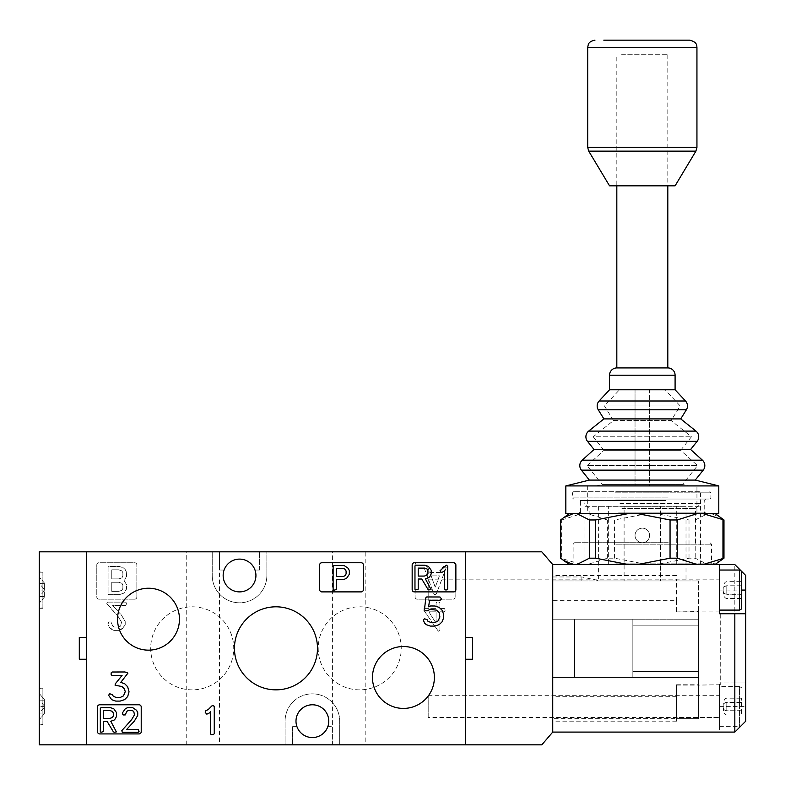 <?xml version="1.0" encoding="UTF-8"?>
<svg xmlns="http://www.w3.org/2000/svg" width="785" height="785" viewBox="0 0 785 785"><rect width="100%" height="100%" fill="white"/><g stroke="black" fill="none" stroke-linecap="round" stroke-linejoin="round"><path stroke-width="0.59" stroke-dasharray="3.92 2.94" d="M42.89 724.447L42.89 688.759L42.89 724.447L39.25 724.447L39.25 688.759L39.25 724.447M42.89 688.759L39.25 688.759M42.89 688.396L42.89 724.81L42.89 688.396L39.25 688.396L39.25 724.81L39.25 688.396M42.89 724.81L39.25 724.81M42.89 607.914L42.89 572.216L42.89 607.914L39.25 607.914L39.25 572.216L39.25 607.914M42.89 572.216L39.25 572.216M42.89 571.853L42.89 608.277L42.89 571.853L39.25 571.853L39.25 608.277L39.25 571.853M42.89 608.277L39.25 608.277M39.25 744.837L39.25 551.826L266.861 551.826L266.861 575.493A27.318 27.318 0 0 1 239.543 602.811A27.318 27.318 0 0 1 212.235 575.493L212.235 551.826L212.235 575.493A27.318 27.318 0 0 0 239.543 602.811A27.318 27.318 0 0 0 266.861 575.493L266.861 551.826L465.338 551.826L465.338 744.837L285.073 744.837L285.073 721.17A27.318 27.318 0 0 1 312.381 693.852A27.318 27.318 0 0 1 339.699 721.17L339.699 744.837L339.699 721.17A27.318 27.318 0 0 0 312.381 693.852A27.318 27.318 0 0 0 285.073 721.17L285.073 744.837L39.25 744.837M86.595 744.837L86.595 551.826L86.595 744.837M86.595 659.263L86.595 637.41L79.305 637.41L79.305 659.263L86.595 659.263M44.352 590.065L44.352 582.98L44.352 590.065L39.25 590.065L39.25 596.502L39.25 576.936L39.25 590.065L44.352 590.065M44.352 589.417L44.352 582.98L44.352 589.417L39.25 583.373L39.25 576.936L39.25 583.373M44.352 596.502L44.352 590.712L44.352 597.149L44.352 596.502L39.25 596.502L39.25 603.194L39.25 596.502L44.352 596.502M44.352 582.98L39.25 576.936L44.352 582.98M44.352 583.628L39.25 583.628L44.352 583.628M44.352 597.149L39.25 603.194L44.352 597.149M44.352 590.712L39.25 596.757M44.352 699.513L44.352 706.598L44.352 699.513L39.25 693.469L39.25 706.598L39.25 693.469L39.25 699.906L39.25 693.469L44.352 699.513M44.352 706.598L44.352 713.683L44.352 706.598L39.25 706.598L39.25 719.737L39.25 706.598L44.352 706.598M44.352 707.246L44.352 713.683L44.352 707.246L39.25 713.3L39.25 719.737L39.25 713.3M44.352 705.96L39.25 699.906M44.352 700.161L39.25 700.161L44.352 700.161M44.352 713.035L39.25 713.035L44.352 713.035M44.352 713.683L39.25 719.737L44.352 713.683M403.421 646.516A30.958 30.958 0 0 0 372.473 677.465A30.958 30.958 0 0 0 403.421 708.423A30.958 30.958 0 0 0 434.38 677.465A30.958 30.958 0 0 0 403.421 646.516M148.502 588.24A30.958 30.958 0 0 0 117.544 619.198A30.958 30.958 0 0 0 148.502 650.157A30.958 30.958 0 0 0 179.461 619.198A30.958 30.958 0 0 0 148.502 588.24M275.967 606.815A41.517 41.517 0 0 0 234.45 648.332A41.517 41.517 0 0 0 275.967 689.848A41.517 41.517 0 0 0 317.483 648.332A41.517 41.517 0 0 0 275.967 606.815M365.182 744.837L332.408 744.837L365.182 744.837L365.182 551.826L332.408 551.826L365.182 551.826M332.408 744.837L332.408 726.635L327.836 726.635A16.387 16.387 0 0 1 296.926 726.635A16.387 16.387 0 0 0 328.768 721.17A16.387 16.387 0 0 0 312.381 704.783A16.387 16.387 0 0 0 295.994 721.17A16.387 16.387 0 0 0 327.836 726.635L332.408 726.635L332.408 744.837L292.354 744.837L332.408 744.837L332.408 551.826M219.515 744.837L186.742 744.837L219.515 744.837L219.515 551.826L186.742 551.826L259.58 551.826L219.515 551.826L219.515 570.038L224.098 570.038A16.387 16.387 0 0 1 239.543 559.106A16.387 16.387 0 0 0 224.098 570.038L219.515 570.038L219.515 551.826M186.742 744.837L186.742 551.826M359.726 689.848A41.517 41.517 0 0 1 318.21 648.332A41.517 41.517 0 0 1 359.726 606.815A41.517 41.517 0 0 1 401.243 648.332A41.517 41.517 0 0 1 359.726 689.848A41.517 41.517 0 0 1 318.21 648.332A41.517 41.517 0 0 1 359.726 606.815A41.517 41.517 0 0 1 401.243 648.332A41.517 41.517 0 0 1 359.726 689.848M192.207 689.848A41.517 41.517 0 0 1 150.691 648.332A41.517 41.517 0 0 1 192.207 606.815A41.517 41.517 0 0 1 233.724 648.332A41.517 41.517 0 0 1 192.207 689.848A41.517 41.517 0 0 1 150.691 648.332A41.517 41.517 0 0 1 192.207 606.815A41.517 41.517 0 0 1 233.724 648.332A41.517 41.517 0 0 1 192.207 689.848M239.543 559.106A16.387 16.387 0 0 0 223.156 575.493A16.387 16.387 0 0 0 239.543 591.89A16.387 16.387 0 0 0 255.93 575.493A16.387 16.387 0 0 0 239.543 559.106A16.387 16.387 0 0 1 254.997 570.038A16.387 16.387 0 0 0 239.543 559.106M433.987 594.157L434.88 594.706L436.352 593.931L446.214 567.663L444.536 566.446L442.524 567.045L440.405 572.5L429.817 572.5L427.658 567.055L424.871 566.446L424.008 567.535L433.987 594.157L434.88 594.706L436.352 593.931L446.214 567.663L443.24 566.446L440.405 572.5L429.817 572.5L427.658 567.055L424.871 566.446L424.008 567.535L433.987 594.157M417.267 562.757L452.955 562.757A2.188 2.188 0 0 1 455.143 564.935L455.143 596.983A2.188 2.188 0 0 1 452.955 599.171L417.267 599.171A2.188 2.188 0 0 1 415.079 596.983L415.079 564.935A2.188 2.188 0 0 1 417.267 562.757L452.955 562.757A2.188 2.188 0 0 1 455.143 564.935L455.143 596.983A2.188 2.188 0 0 1 452.955 599.171L417.267 599.171A2.188 2.188 0 0 1 415.079 596.983L415.079 564.935A2.188 2.188 0 0 1 417.267 562.757M119.457 594.628L123.451 593.293L126.571 588.897L126.571 584.727L124.089 580.576L126.571 576.416L126.571 572.324L125.178 569.508L123.304 567.781L119.183 566.446L108.811 566.446L108.075 567.192L108.075 593.872L108.703 594.657L119.457 594.628L123.451 593.293L125.237 591.596L126.571 588.897L126.571 584.727L124.089 580.576L126.571 576.416L126.571 572.324L125.178 569.508L123.304 567.781L119.183 566.446L108.811 566.446L108.075 567.192L108.075 593.872L109.007 594.706L119.457 594.628M134.667 599.171L98.979 599.171A2.188 2.188 0 0 1 96.79 596.983L96.79 564.935A2.188 2.188 0 0 1 98.979 562.757L134.667 562.757A2.188 2.188 0 0 1 136.845 564.935L136.845 596.983A2.188 2.188 0 0 1 134.667 599.171L98.979 599.171A2.188 2.188 0 0 1 96.79 596.983L96.79 564.935A2.188 2.188 0 0 1 98.979 562.757L134.667 562.757A2.188 2.188 0 0 1 136.845 564.935L136.845 596.983A2.188 2.188 0 0 1 134.667 599.171M119.34 630.355L123.893 627.235L125.227 624.448L125.149 621.357L121.361 614.998L112.667 605.5L125.757 605.5L126.728 603.263L125.6 602.134L107.565 602.134L106.731 603.165L107.035 604.048L118.192 616.568L121.528 622.171L120.566 626.096L118.663 627.029L114.463 627.029L112.746 626.106L110.94 621.975L108.781 621.956L107.967 624.35L109.36 627.401L113.854 630.394L119.34 630.355L122.381 628.775L125.227 624.448L125.217 621.632L121.361 614.998L112.667 605.5L125.757 605.5L126.728 603.263L125.6 602.134L107.565 602.134L106.731 603.165L118.192 616.568L121.528 622.171L120.566 626.096L118.663 627.029L114.463 627.029L112.746 626.106L110.94 621.975L108.781 621.956L107.928 622.976L108.055 624.762L110.989 629.02L113.854 630.394L119.34 630.355M438.354 631.248L439.894 629.962L439.894 611.829L444.006 611.829L445.193 610.112L444.281 608.463L439.894 608.365L439.894 602.998L439.001 602.115L436.911 602.115L436.077 603.115L436.077 608.365L424.145 608.365L423.243 609.425L438.354 631.248L439.894 629.962L439.894 611.829L444.006 611.829L445.036 611.172L445.154 609.337L444.281 608.463L439.894 608.365L439.894 602.998L439.001 602.115L436.911 602.115L436.077 603.115L436.077 608.365L424.145 608.365L423.243 609.425L438.354 631.248M446.39 565.161L447.695 566.24L447.695 589.152L446.9 589.928L445.115 589.928L444.457 589.25L444.457 570.312L444.075 571.284L441.386 572.559L440.032 570.715L446.39 565.161M424.95 565.229L428.453 566.397L431.191 570.253L431.191 573.894L429.974 576.406L428.728 577.701L425.421 578.879L431.024 589.506L428.934 589.928L427.962 589.339L421.771 579.016L418.219 579.016L418.209 589.142L415.628 589.928L414.971 589.28L414.971 565.887L415.795 565.161L424.95 565.229M453.681 562.757L414.352 562.757A2.188 2.188 0 0 0 412.164 564.935L412.164 589.702A2.188 2.188 0 0 0 414.352 591.89L453.681 591.89A2.188 2.188 0 0 0 455.869 589.702L455.869 564.935A2.188 2.188 0 0 0 453.681 562.757M344.232 565.592L348.167 568.261L349.335 570.616L349.335 574.267L346.725 578.143L344.134 579.379L336.363 579.379L336.353 589.506L333.772 590.291L333.125 589.643L333.125 566.25L333.939 565.524L344.232 565.592M319.662 564.935L319.662 589.702A2.188 2.188 0 0 0 321.85 591.89L361.178 591.89A2.188 2.188 0 0 0 363.367 589.702L363.367 564.935A2.188 2.188 0 0 0 361.178 562.757L321.85 562.757A2.188 2.188 0 0 0 319.662 564.935M132.606 707.589L136.6 710.327L137.768 712.77L137.699 715.469L134.382 721.052L126.758 729.373L138.229 729.373L139.082 731.335L138.091 732.317L122.293 732.317L121.822 730.639L131.595 719.668L134.529 714.762L133.685 711.318L132.008 710.504L128.328 710.504L126.827 711.308L125.247 714.929L123.353 714.949L122.607 714.056L122.715 712.486L125.286 708.757L127.798 707.56L132.606 707.589M110.302 707.619L113.805 708.786L116.543 712.643L116.543 716.293L115.326 718.795L114.08 720.09L110.773 721.278L116.376 731.895L114.286 732.317L113.315 731.728L107.123 721.415L103.571 721.415L103.561 731.532L100.98 732.317L100.323 731.669L100.323 708.286L101.147 707.56L110.302 707.619M139.033 704.783L99.705 704.783A2.188 2.188 0 0 0 97.517 706.961L97.517 731.728A2.188 2.188 0 0 0 99.705 733.916L139.033 733.916A2.188 2.188 0 0 0 141.221 731.728L141.221 706.961A2.188 2.188 0 0 0 139.033 704.783M254.997 570.038L259.58 570.038L254.997 570.038M259.58 570.038L259.58 551.826L259.58 570.038M296.926 726.635L292.354 726.635L296.926 726.635M292.354 726.635L292.354 744.837L292.354 726.635M426.755 596.953L439.983 596.992L441.258 598.592L441.258 599.465L439.865 600.417L429.532 600.417L428.62 606.815L430.622 605.971L434.968 606.01L439.257 607.423L442.318 610.494L443.692 614.694L443.692 617.412L442.318 621.563L439.247 624.634L434.753 626.087L430.406 626.087L426.314 624.674L423.233 620.189L424.43 618.766L425.519 618.766L427.069 619.63L427.903 621.21L431.161 622.613L434.498 622.613L438.099 620.886L439.875 616.99L439.129 612.594L436.548 610.141L429.935 609.435L427.413 610.808L425.284 610.808L424.469 609.69L425.833 597.768L426.755 596.953M126.267 671.97L127.729 672.627L127.729 673.599L120.753 682.41L124.638 683.666L127.661 686.738L129.044 691.801L127.67 696.57L124.599 699.651L120.105 701.103L115.758 701.103L111.666 699.69L108.585 695.216L109.782 693.783L112.412 694.646L113.266 696.236L116.514 697.639L119.84 697.639L123.451 695.912L125.257 691.693L124.432 688.936L121.94 686.541L115.081 685.197L115.307 683.823L122.077 675.434L111.941 675.434L111.146 674.707L111.146 672.863L112.147 672.009L126.267 671.97M212.725 705.47L214.266 706.745L214.266 733.7L213.324 734.613L211.224 734.613L210.449 733.808L210.449 711.534L210.007 712.672L206.838 714.173L205.248 712.005L205.856 710.739L208.251 709.532L212.725 705.47M113.295 713.074L112.461 711.416L109.812 710.504L103.571 710.504L103.571 718.461L109.665 718.461L112.49 717.51L113.295 715.92L113.295 713.074M346.097 571.068L345.243 569.341L343.575 568.477L336.363 568.477L336.363 576.435L343.516 576.435L345.243 575.572L346.097 573.894L346.097 571.068M427.943 570.685L427.109 569.027L424.459 568.114L418.219 568.114L418.219 576.072L424.312 576.072L427.138 575.12L427.943 573.531L427.943 570.685M436.077 611.829L436.077 623.251L428.865 611.829L436.077 611.829L436.077 623.251L428.865 611.829L436.077 611.829M121.92 590.291L118.898 591.34L111.774 591.34L111.774 582.264L118.731 582.264L121.95 583.343L122.872 585.159L122.872 588.407L121.92 590.291L118.898 591.34L111.774 591.34L111.774 582.264L118.731 582.264L121.95 583.343L122.872 585.159L122.872 588.407L121.92 590.291M121.95 577.848L118.898 578.898L111.774 578.898L111.774 569.812L118.761 569.812L121.92 570.891L122.872 572.697L122.872 575.964L121.95 577.848L118.898 578.898L111.774 578.898L111.774 569.812L118.761 569.812L121.92 570.891L122.872 572.697L122.872 575.964L121.95 577.848M431.142 575.866L439.394 575.866L435.253 587.288L431.142 575.866L439.394 575.866L435.253 587.288L431.142 575.866M734.829 682.93L745.75 682.93L745.75 721.17L734.829 732.091L719.531 732.091L719.531 682.93L719.531 732.091L552.738 732.091L552.738 564.572L552.738 732.091L541.807 744.837L465.338 744.837L465.338 551.826L541.807 551.826L552.738 564.572L734.829 564.572L734.829 682.93L719.531 682.93L745.75 682.93L745.75 575.493L734.829 564.572M465.338 637.41L465.338 659.263L472.619 659.263L472.619 637.41L465.338 637.41M621.573 185.829L667.809 185.829L621.573 185.829M621.573 54.724L667.809 54.724L621.573 54.724M609.543 185.829L675.09 185.829M635.036 535.439A7.281 7.281 0 0 0 642.316 542.72A7.281 7.281 0 0 0 649.597 535.439A7.281 7.281 0 0 0 642.316 528.158A7.281 7.281 0 0 0 635.036 535.439A7.281 7.281 0 0 0 642.316 542.72A7.281 7.281 0 0 0 649.597 535.439A7.281 7.281 0 0 0 642.316 528.158A7.281 7.281 0 0 0 635.036 535.439A7.281 7.281 0 0 0 642.316 542.72A7.281 7.281 0 0 0 649.597 535.439A7.281 7.281 0 0 1 642.316 542.72A7.281 7.281 0 0 1 635.036 535.439A7.281 7.281 0 0 1 642.316 528.158A7.281 7.281 0 0 1 649.597 535.439A7.281 7.281 0 0 0 642.316 528.158A7.281 7.281 0 0 0 635.036 535.439M676.287 564.572L608.346 564.572L700.583 564.572L676.287 564.572L676.287 506.305L608.346 506.305L608.346 564.572L584.05 564.572L608.346 564.572L608.346 506.305L584.05 506.305L700.583 506.305L676.287 506.305L676.287 564.572M552.738 580.959L552.738 721.17L552.738 575.493L552.738 580.959L698.405 580.959L552.738 580.959M676.552 684.755L698.405 684.755L698.405 671.509L698.405 718.618L676.552 718.618L676.552 684.755L676.552 721.17L676.552 718.618L552.738 718.618L698.405 718.618L698.405 611.574L698.405 625.154L698.405 611.917L720.257 611.917L720.257 684.755L720.257 611.917M676.552 721.17L552.738 721.17M660.528 580.959L598.612 580.959L686.011 580.959L660.528 580.959L660.528 506.305L624.104 506.305L686.011 506.305L660.528 506.305L660.528 580.959M698.405 619.198L698.405 677.465L698.405 619.198L632.857 619.198L632.857 671.509L632.857 619.198L698.405 619.198L552.738 619.198L552.738 677.465L698.405 677.465L698.405 671.509L698.405 677.465L632.857 677.465L632.857 671.509L632.857 677.465L698.405 677.465L552.738 677.465L552.738 619.198L698.405 619.198M720.257 684.755L698.405 685.089L698.405 580.959L698.405 611.917L676.552 611.917L698.405 611.574M676.552 685.089L698.405 685.089M676.552 611.574L676.552 600.348L552.738 600.348M676.552 696.324L552.738 696.324M428.188 695.677L719.531 695.677L719.531 717.529L719.531 695.677L719.531 717.529L719.531 695.677L676.552 695.677L676.552 717.529L719.531 717.529L428.188 717.529L428.188 695.677L428.188 717.529M745.75 613.733L719.531 613.733L719.531 564.572M428.188 579.144L719.531 579.144L719.531 600.986L719.531 579.144L719.531 600.986L719.531 579.144L676.552 579.144L676.552 600.986L719.531 600.986L428.188 600.986L428.188 579.144L428.188 600.986M676.552 600.348L676.552 611.917M676.552 717.529L676.552 695.677M676.552 600.986L676.552 579.144M632.857 619.198L552.738 619.198L552.738 677.465L552.738 619.198L574.591 619.198L574.591 677.465L552.738 677.465L574.591 677.465L574.591 619.198L574.591 677.465L574.591 619.198L632.857 619.198L632.857 677.465L574.591 677.465L632.857 677.465L632.857 619.198M624.104 506.305L598.612 506.305L624.104 506.305L624.104 580.959L624.104 506.305M741.383 687.621L739.558 686.571L739.558 726.635L739.558 686.571L719.531 686.571L719.531 726.635L719.531 686.571M719.531 726.635L739.558 726.635L741.285 725.634M741.383 702.477L741.383 715.007L741.383 698.189L741.383 702.477L726.812 702.477L726.812 710.886L741.383 710.886M741.383 702.32L726.812 702.32C724.388 702.457 723.171 703.89 723.171 706.598C723.171 709.316 724.388 710.739 726.812 710.886L726.812 702.477C724.388 702.614 723.171 703.988 723.171 706.598C723.171 701.28 724.388 698.473 726.812 698.189L741.383 698.189M741.383 715.007L726.812 715.007C724.388 714.733 723.171 711.926 723.171 706.598C723.171 709.218 724.388 710.592 726.812 710.729L741.383 710.729M741.383 609.042L741.383 571.087M739.558 570.038L739.558 610.092M719.531 610.092L719.531 570.038L719.531 610.092M741.383 585.944L741.383 598.474L741.383 581.656L741.383 585.944L726.812 585.944L726.812 594.353L741.383 594.353M741.383 585.777L726.812 585.777C724.388 585.924 723.171 587.347 723.171 590.065C723.171 592.783 724.388 594.206 726.812 594.353L726.812 585.944C724.388 586.081 723.171 587.455 723.171 590.065C723.171 584.737 724.388 581.94 726.812 581.656L741.383 581.656M741.383 598.474L726.812 598.474C724.388 598.19 723.171 595.393 723.171 590.065C723.171 592.675 724.388 594.049 726.812 594.186L741.383 594.186M588.014 564.572L651.795 564.572L646.605 564.444L614.577 558.194L607.355 558.194L587.7 564.444A0.726 0.549 -90 0 0 588.014 564.572L581.322 564.444L560.657 558.194M646.575 513.586L587.7 513.724L607.355 519.964L614.577 519.964L646.605 513.724L651.795 513.586L587.7 513.724A0.726 0.549 90 0 1 588.014 513.586M669.379 564.572L571.666 564.572L669.379 564.572M668.261 542.72L574.581 542.72L668.261 542.72M618.04 499.024L705.686 499.024L618.04 499.024M666.583 513.586L578.947 513.586L666.583 513.586M615.607 499.024L709.797 499.024L615.607 499.024M668.202 497.925L572.5 497.925L668.202 497.925M667.78 491.734L573.59 491.734L667.78 491.734M615.195 492.833L710.886 492.833L615.195 492.833M619.993 503.391L700.583 503.391L619.993 503.391M621.946 508.494L695.481 508.494L621.946 508.494M662.677 542.72L589.142 542.72L662.677 542.72M619.993 491.734L700.583 491.734L619.993 491.734M607.355 519.964L607.355 558.194M614.577 519.964L614.577 558.194M646.575 564.572L569.714 564.572L714.919 564.572L707.589 564.444L695.216 558.194L689.014 558.194L656.986 564.444L651.795 564.572L711.602 564.444A0.726 0.687 -90 0 1 711.2 564.572M560.657 519.964L561.677 519.964L561.677 558.194M561.677 519.964L581.322 513.724L584.511 513.586L569.714 513.586L714.919 513.586L709.591 513.586L711.602 513.724L721.16 517.796M721.16 560.362L711.602 564.444L715.341 564.444M695.216 519.964L707.589 513.724L709.591 513.586L651.795 513.586L656.986 513.724L689.014 519.964L695.216 519.964L695.216 558.194M689.014 519.964L689.014 558.194M569.292 513.724L581.322 513.724A0.726 0.608 90 0 1 581.675 513.586M715.341 513.724L711.602 513.724A0.726 0.687 90 0 0 711.2 513.586M707.216 513.586A0.726 0.648 90 0 1 707.589 513.724L656.908 513.586M569.292 564.444L581.322 564.444A0.726 0.608 -90 0 0 581.675 564.572M656.908 564.572L707.589 564.444A0.726 0.648 -90 0 1 707.216 564.572M616.824 185.829L667.809 185.829L616.824 185.829L616.824 54.724M696.943 485.915L587.69 485.915L696.943 485.915L696.943 513.586L587.69 513.586L696.943 513.586M587.69 485.915L587.69 513.586M596.129 485.915L602.154 484.423L682.479 484.423L602.154 484.423L587.092 465.593L697.531 465.593L587.092 465.593L603.989 450.296L680.644 450.296L697.531 465.593L682.479 484.423L688.504 485.915L596.129 485.915L688.504 485.915M603.989 450.296L593.195 436.794L691.438 436.794L593.195 436.794L613.497 420.554L671.136 420.554L691.438 436.794L680.644 450.296L603.989 450.296M613.497 420.554L604.45 405.953L680.183 405.953L604.45 405.953L619.483 389.772L665.15 389.772L680.183 405.953L671.136 420.554L613.497 420.554M665.15 389.772L619.483 389.772M649.597 389.772L635.036 389.772L635.036 485.915L635.036 389.772L649.597 389.772L649.597 485.915L635.036 485.915L649.597 485.915L649.597 389.772M565.838 485.915L718.795 485.915M565.838 513.586L718.795 513.586M594.019 449.491L690.614 449.491M589.358 480.086L695.274 480.086M603.901 418.905L680.723 418.905M609.543 389.772L675.09 389.772M667.809 367.92L616.824 367.92M587.69 47.443L696.943 47.443M588.73 151.142L695.903 151.142M696.943 147.394L587.69 147.394M632.857 671.509L698.405 671.509L632.857 671.509M632.857 625.154L698.405 625.154L632.857 625.154M719.531 706.598L745.75 706.598M719.531 590.065L741.383 590.065M581.871 580.959L581.871 576.955L581.871 580.959M615.813 563.12L711.504 563.12L615.813 563.12M615.813 544.182L711.504 544.182L615.813 544.182M666.033 500.477L580.409 500.477L666.033 500.477M618.6 512.134L704.223 512.134L618.6 512.134M702.428 460.187L582.205 460.187M581.41 470.136L703.223 470.136M587.504 441.347L697.129 441.347M695.991 431.102L588.642 431.102M598.258 409.79L686.375 409.79M685.511 400.998L599.112 400.998M609.543 375.201L675.09 375.201M667.809 54.724L667.809 185.829M676.552 575.493L552.738 575.493M552.738 576.955L581.871 576.955L598.562 580.596M700.583 506.305L700.583 564.572M584.05 506.305L584.05 564.572M686.011 506.305L686.011 580.959M598.612 506.305L598.612 580.959M710.052 542.72L711.504 544.182L711.504 563.12L712.966 564.572M571.666 564.572L573.119 563.12L573.119 544.182L574.581 542.72M580.409 512.134L580.409 500.477L578.947 499.024M709.797 499.024L710.886 497.925L710.886 492.833L709.797 491.734M589.142 542.72L589.142 508.494L584.05 503.391L584.05 491.734M705.686 499.024L704.223 500.477L704.223 512.134M573.59 491.734L572.5 492.833L572.5 497.925L573.59 499.024M695.481 542.72L695.481 508.494L700.583 503.391L700.583 491.734"/><path stroke-width="1.18" d="M39.25 551.826L39.25 744.837L86.595 744.837L86.595 551.826L39.25 551.826M719.531 564.572L552.738 564.572L552.738 732.091L552.738 564.572L541.807 551.826L86.595 551.826L86.595 637.41L79.305 637.41L79.305 659.263L86.595 659.263L86.595 744.837L465.338 744.837L465.338 551.826L465.338 637.41L472.619 637.41L472.619 659.263L465.338 659.263L465.338 744.837L541.807 744.837L552.738 732.091L734.829 732.091L734.829 613.733L719.531 613.733L719.531 564.572L734.829 564.572L741.285 571.029M403.421 646.516A30.958 30.958 0 0 0 372.473 677.465A30.958 30.958 0 0 0 403.421 708.423A30.958 30.958 0 0 0 434.38 677.465A30.958 30.958 0 0 0 403.421 646.516M148.502 588.24A30.958 30.958 0 0 0 117.544 619.198A30.958 30.958 0 0 0 148.502 650.157A30.958 30.958 0 0 0 179.461 619.198A30.958 30.958 0 0 0 148.502 588.24M275.967 606.815A41.517 41.517 0 0 0 234.45 648.332A41.517 41.517 0 0 0 275.967 689.848A41.517 41.517 0 0 0 317.483 648.332A41.517 41.517 0 0 0 275.967 606.815M312.381 737.557A16.387 16.387 0 0 1 295.994 721.17A16.387 16.387 0 0 1 312.381 704.783A16.387 16.387 0 0 1 328.768 721.17A16.387 16.387 0 0 1 312.381 737.557M239.543 591.89A16.387 16.387 0 0 1 223.156 575.493A16.387 16.387 0 0 1 239.543 559.106A16.387 16.387 0 0 1 255.93 575.493A16.387 16.387 0 0 1 239.543 591.89M139.033 704.783L99.705 704.783A2.188 2.188 0 0 0 97.517 706.961L97.517 731.728A2.188 2.188 0 0 0 99.705 733.916L139.033 733.916A2.188 2.188 0 0 0 141.221 731.728L141.221 706.961A2.188 2.188 0 0 0 139.033 704.783M453.681 562.757L414.352 562.757A2.188 2.188 0 0 0 412.164 564.935L412.164 589.702A2.188 2.188 0 0 0 414.352 591.89L453.681 591.89A2.188 2.188 0 0 0 455.869 589.702L455.869 564.935A2.188 2.188 0 0 0 453.681 562.757M361.178 562.757L321.85 562.757A2.188 2.188 0 0 0 319.662 564.935L319.662 589.702A2.188 2.188 0 0 0 321.85 591.89L361.178 591.89A2.188 2.188 0 0 0 363.367 589.702L363.367 564.935A2.188 2.188 0 0 0 361.178 562.757M124.982 671.97L127.926 673.128L120.753 682.41L124.638 683.666L127.661 686.738L129.044 691.801L127.67 696.57L124.599 699.651L120.105 701.103L115.758 701.103L111.666 699.69L108.585 695.216L109.782 693.783L112.412 694.646L113.266 696.236L116.514 697.639L119.84 697.639L123.451 695.912L125.257 691.693L124.432 688.936L121.94 686.541L115.081 685.197L115.307 683.823L122.077 675.434L111.941 675.434L111.146 674.707L111.146 672.863L112.147 672.009L124.982 671.97M425.833 597.768L426.755 596.953L439.983 596.992L441.258 598.592L441.258 599.465L439.865 600.417L429.532 600.417L428.62 606.815L430.622 605.971L434.968 606.01L439.257 607.423L442.318 610.494L443.692 614.694L443.692 617.412L442.318 621.563L439.247 624.634L434.753 626.087L430.406 626.087L426.314 624.674L424.675 623.123L423.233 620.189L424.43 618.766L427.069 619.63L427.903 621.21L431.161 622.613L434.498 622.613L438.099 620.886L439.875 616.99L439.129 612.594L436.548 610.141L429.935 609.435L427.413 610.808L425.284 610.808L424.469 609.69L425.833 597.768M212.097 705.695L213.805 705.872L214.266 706.745L214.266 733.7L213.324 734.613L211.224 734.613L210.449 733.808L210.449 711.534L210.007 712.672L206.838 714.173L205.248 712.437L205.856 710.739L208.251 709.532L212.097 705.695M110.302 707.619L113.805 708.786L116.543 712.643L116.543 716.293L115.326 718.795L114.08 720.09L110.773 721.278L116.376 731.895L114.286 732.317L113.315 731.728L107.123 721.415L103.571 721.415L103.561 731.532L100.98 732.317L100.323 731.669L100.323 708.286L101.147 707.56L110.302 707.619M112.461 711.416L109.812 710.504L103.571 710.504L103.571 718.461L109.665 718.461L112.49 717.51L113.295 715.92L113.295 713.074L112.461 711.416M132.606 707.589L136.6 710.327L137.768 712.77L137.699 715.469L134.382 721.052L126.758 729.373L138.229 729.373L139.082 731.335L138.091 732.317L122.293 732.317L121.822 730.639L131.595 719.668L134.529 714.762L133.685 711.318L132.008 710.504L128.328 710.504L126.827 711.308L125.247 714.929L123.353 714.949L122.607 714.056L122.715 712.486L125.286 708.757L127.798 707.56L132.606 707.589M344.232 565.592L348.167 568.261L349.335 570.616L349.335 574.267L346.725 578.143L344.134 579.379L336.363 579.379L336.353 589.506L333.772 590.291L333.125 589.643L333.125 566.25L333.939 565.524L344.232 565.592M345.243 569.341L343.575 568.477L336.363 568.477L336.363 576.435L343.516 576.435L345.243 575.572L346.097 573.894L346.097 571.068L345.243 569.341M424.95 565.229L428.453 566.397L431.191 570.253L431.191 573.894L429.974 576.406L428.728 577.701L425.421 578.879L431.024 589.506L428.934 589.928L427.962 589.339L421.771 579.016L418.219 579.016L418.209 589.142L415.628 589.928L414.971 589.28L414.971 565.887L415.795 565.161L424.95 565.229M427.109 569.027L424.459 568.114L418.219 568.114L418.219 576.072L424.312 576.072L427.138 575.12L427.943 573.531L427.943 570.685L427.109 569.027M446.39 565.161L447.695 566.24L447.695 589.152L446.9 589.928L445.115 589.928L444.457 589.25L444.457 570.312L444.075 571.284L441.386 572.559L440.032 570.715L446.39 565.161M603.793 40.163L689.662 40.163L603.793 40.163M695.903 151.142L675.09 185.829L609.543 185.829L588.73 151.142L587.69 147.394L696.943 147.394L695.903 151.142L588.73 151.142M734.829 613.733L745.75 613.733L745.75 575.493L741.383 571.127M745.75 613.733L745.75 721.17L734.829 732.091M739.558 570.038L741.383 571.087L741.383 609.042L739.558 610.092L739.558 570.038L719.531 570.038M702.958 513.586A0.726 0.608 -90 0 1 703.301 513.724L715.341 513.724L723.976 519.964L703.301 513.724L700.112 513.586L696.933 513.724L677.278 519.964L670.056 519.964L670.056 558.194L677.278 558.194L696.933 564.444L700.112 564.572L703.301 564.444L723.976 558.194L714.919 564.572M670.056 519.964L638.028 513.724L632.838 513.586L627.647 513.724L595.619 519.964L589.417 519.964L577.044 513.724L573.03 513.724L563.463 517.796L560.657 519.964L560.657 558.194L563.463 560.362L573.03 564.444L577.044 564.444L589.417 558.194L595.619 558.194L627.647 564.444L632.838 564.572L638.028 564.444L670.056 558.194M589.417 519.964L589.417 558.194M595.619 519.964L595.619 558.194M677.278 519.964L677.278 558.194M722.956 519.964L722.956 558.194M723.976 519.964L723.976 558.194M563.463 517.796L569.292 513.724L573.03 513.724A0.726 0.687 -90 0 1 573.423 513.586M577.417 513.586A0.726 0.648 -90 0 0 577.044 513.724L627.725 513.586M638.058 513.586L696.933 513.724A0.726 0.549 -90 0 0 696.619 513.586M563.463 560.362L569.292 564.444L573.03 564.444A0.726 0.687 90 0 0 573.423 564.572M627.725 564.572L577.044 564.444A0.726 0.648 90 0 0 577.417 564.572M696.619 564.572A0.726 0.549 90 0 0 696.933 564.444L638.058 564.572M715.341 564.444L703.301 564.444A0.726 0.608 90 0 1 702.958 564.572M695.274 480.086L718.795 485.915L565.838 485.915L589.358 480.086L695.274 480.086L703.223 470.136A7.281 7.281 0 0 0 702.428 460.187L690.614 449.491L594.019 449.491L587.504 441.347A7.281 7.281 0 0 1 588.642 431.102L695.991 431.102A7.281 7.281 0 0 1 697.129 441.347L587.504 441.347M589.358 480.086L581.41 470.136A7.281 7.281 0 0 1 582.205 460.187L702.428 460.187M686.375 409.79L598.258 409.79L603.901 418.905L680.723 418.905L686.375 409.79A7.281 7.281 0 0 0 685.511 400.998L675.09 389.772L609.543 389.772L609.543 375.201A7.281 7.281 0 0 1 616.824 367.92L667.809 367.92A7.281 7.281 0 0 1 675.09 375.201L609.543 375.201M598.258 409.79A7.281 7.281 0 0 1 599.112 400.998L685.511 400.998M616.824 185.829L616.824 367.92M667.809 185.829L667.809 367.92M675.09 389.772L675.09 375.201M609.543 389.772L599.112 400.998M603.901 418.905L588.642 431.102M680.723 418.905L695.991 431.102M690.614 449.491L697.129 441.347M594.019 449.491L582.205 460.187M565.838 485.915L565.838 513.586L718.795 513.586L718.795 485.915M689.662 40.163C697.757 42.164 696.609 46.011 696.943 47.443L587.69 47.443L587.69 147.394M741.383 590.065L745.75 590.065M703.223 470.136L581.41 470.136M696.943 47.443L696.943 147.394M587.69 47.443L588.269 44.608C588.456 44.725 588.289 41.487 594.971 40.163M739.558 610.092L719.531 610.092M580.409 512.134L578.947 513.586M704.223 512.134L705.686 513.586"/></g></svg>

